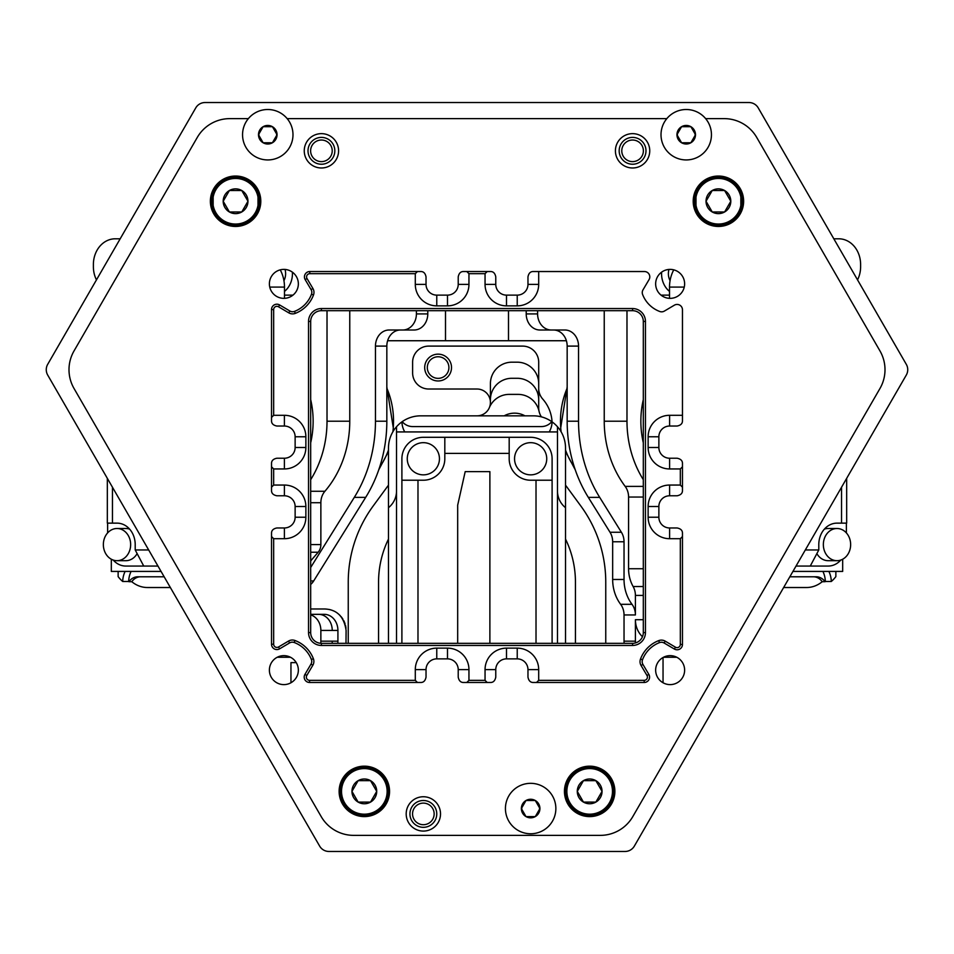 <?xml version="1.0" encoding="UTF-8"?>
<svg xmlns="http://www.w3.org/2000/svg" width="954" height="954" viewBox="0 0 954 954"><rect width="100%" height="100%" fill="white"/><g stroke="black" fill="none" stroke-linecap="round" stroke-linejoin="round"><path stroke-width="1.43" d="M310.682 442.787A82.08 69.606 -90 0 0 310.682 399.619M327.019 310.694L327.019 421.203A98.441 83.487 -90 0 1 310.682 479.683M120.18 238.798L115.231 238.798A25.746 21.835 -90 0 0 93.385 264.556L93.385 266.703A25.746 21.835 -90 0 0 96.461 279.88M427.786 310.694L427.786 313.914A16.099 13.654 90 0 1 414.131 330.001L389.113 330.001A16.099 13.654 90 0 0 375.459 346.099L375.459 421.203A128.754 109.197 90 0 1 354.304 497.368L310.682 567.487M400.489 330.001A16.099 13.654 90 0 0 386.835 346.099L386.835 421.203A128.754 109.197 90 0 1 365.68 497.368L313.687 580.938A16.099 13.654 90 0 1 310.682 584.456M427.786 313.914L416.409 313.914L416.409 310.694M277.232 657.258L290.505 657.258M310.682 614.865A16.099 13.654 90 0 1 320.866 630.439L332.242 630.439A16.099 13.654 -90 0 0 318.588 614.34L310.682 614.34M320.866 630.439L320.866 641.16A16.099 13.654 90 0 1 320.747 643.294M332.111 643.318A16.099 13.654 -90 0 0 332.242 641.16L337.919 641.16L337.919 630.439A16.099 13.654 90 0 0 324.277 614.34L318.588 614.34M337.919 641.16A16.099 13.654 90 0 1 337.799 643.318M349.76 310.694L349.76 421.203A98.441 83.487 90 0 1 324.92 491.262L310.682 491.262M310.682 560.928L318.159 552.235A10.732 9.099 90 0 0 320.866 544.603L320.866 502.71A16.099 13.654 90 0 1 324.92 491.262M416.409 313.914A16.099 13.654 90 0 1 402.755 330.001M107.337 478.359L47.7 375.065A10.732 10.732 0 0 1 47.7 364.333L195.761 107.897A10.732 10.732 0 0 1 205.05 102.531L748.95 102.531A10.732 10.732 0 0 1 758.239 107.897L906.3 364.333A10.732 10.732 0 0 1 906.3 375.065L634.35 846.103A10.732 10.732 0 0 1 625.061 851.469L328.939 851.469A10.732 10.732 0 0 1 319.65 846.103L47.7 375.065L107.337 478.359L107.337 523.138L112.453 523.138L112.453 487.232M157.97 566.056L125.821 566.056A21.465 18.198 90 0 1 113.192 560.046M143.732 566.056L135.206 549.957L135.206 544.603A21.465 18.198 -90 0 0 117.008 523.138L112.453 523.138M117.008 528.504A16.099 13.654 -90 0 0 103.354 544.603A16.099 13.654 -90 0 0 117.008 560.69A16.099 13.654 -90 0 0 130.65 544.603A16.099 13.654 -90 0 0 117.008 528.504L125.821 528.504A16.099 13.654 90 0 1 129.637 529.148M137.137 553.606A16.099 13.654 90 0 1 125.821 560.69L117.008 560.69M107.623 523.138L107.623 532.916M148.681 549.957L135.206 549.957M170.361 587.521L147.429 587.521A32.186 27.296 90 0 1 131.795 581.713L128.945 581.713A32.186 27.296 90 0 1 128.671 581.475L122.696 581.475A32.186 27.296 -90 0 1 118.141 576.621L118.141 571.422M280.237 269.839A32.186 27.296 90 0 1 284.483 287.082L284.483 298.34M131.795 581.713A13.416 11.376 90 0 1 140.596 576.788M164.16 576.788L137.758 576.788A13.416 11.376 90 0 0 128.945 581.713M128.671 581.475A21.465 18.198 90 0 1 131.092 571.422M125.129 571.422A21.465 18.198 -90 0 0 122.696 581.475M283.934 280.691A13.416 11.376 -90 0 0 285.031 269.422M292.973 295.132L284.483 295.132M284.483 291.411A21.465 18.198 -90 0 0 292.401 272.164M111.32 559.223L111.32 571.422L161.059 571.422M643.306 399.643A82.08 69.606 90 0 0 643.306 442.763M833.82 238.798L838.769 238.798A25.746 21.835 90 0 1 860.615 264.556L860.615 266.703A25.746 21.835 90 0 1 857.539 279.88M604.24 310.694L604.24 421.203L626.981 421.203A98.441 83.487 90 0 0 643.306 479.671M626.981 421.203L626.981 310.694M553.511 330.001A16.099 13.654 -90 0 1 567.165 346.099L567.165 421.203A128.754 109.197 -90 0 0 588.32 497.368L610.023 532.249L621.388 532.249L599.696 497.368A128.754 109.197 -90 0 1 578.541 421.203L578.541 346.099A16.099 13.654 -90 0 0 564.887 330.001L539.869 330.001A16.099 13.654 -90 0 1 526.214 313.914L526.214 310.694M610.023 532.249A16.099 13.654 -90 0 1 612.659 541.765L612.659 579.472L624.035 579.472L624.035 541.765A16.099 13.654 -90 0 0 621.388 532.249M624.154 643.318A16.099 13.654 -90 0 1 624.035 641.16L624.035 614.948A16.099 13.654 -90 0 0 620.625 604.311A37.552 31.852 -90 0 1 612.659 579.472M537.591 310.694L537.591 313.914L526.214 313.914M663.495 657.258L676.768 657.258M620.625 604.311L632.001 604.311A37.552 31.852 -90 0 1 624.035 579.472M632.001 604.311A16.099 13.654 -90 0 1 635.412 614.948L635.412 595.427L643.306 595.427M635.483 642.913A16.099 13.654 -90 0 1 635.412 641.16L635.412 619.706L643.306 619.706M642.483 636.7A21.465 18.198 -90 0 1 635.412 619.706M551.245 330.001A16.099 13.654 -90 0 1 537.591 313.914M635.412 595.427A16.099 13.654 -90 0 0 633.134 586.531A32.186 27.296 -90 0 1 628.579 568.739L628.579 497.046A16.099 13.654 -90 0 0 625.168 486.385A98.441 83.487 -90 0 1 604.24 421.203M846.663 478.359L906.3 375.065L846.663 478.359L846.663 523.138L836.992 523.138A21.465 18.198 90 0 0 818.794 544.603L818.794 549.957L810.268 566.056L828.179 566.056A21.465 18.198 -90 0 0 840.808 560.046M841.547 487.232L841.547 523.138M836.992 560.69A16.099 13.654 90 0 0 850.646 544.603A16.099 13.654 90 0 0 836.992 528.504A16.099 13.654 90 0 0 823.35 544.603A16.099 13.654 90 0 0 836.992 560.69L828.179 560.69A16.099 13.654 -90 0 1 816.862 553.606M824.363 529.148A16.099 13.654 -90 0 1 828.179 528.504L836.992 528.504M846.377 532.916L846.377 523.138M810.268 566.056L796.03 566.056M818.794 549.957L805.319 549.957M669.517 298.34L669.517 287.082A32.186 27.296 -90 0 1 673.762 269.839M822.908 571.422A21.465 18.198 -90 0 1 825.329 581.475L831.304 581.475A32.186 27.296 90 0 0 835.859 576.621L835.859 571.422M825.329 581.475A32.186 27.296 -90 0 1 825.055 581.713L822.205 581.713A32.186 27.296 -90 0 1 806.571 587.521L783.639 587.521M813.404 576.788A13.416 11.376 -90 0 1 822.205 581.713M789.84 576.788L816.242 576.788A13.416 11.376 -90 0 1 825.055 581.713M831.304 581.475A21.465 18.198 90 0 0 828.871 571.422M668.969 269.422A13.416 11.376 90 0 0 670.066 280.691M661.027 295.132L669.517 295.132M661.599 272.164A21.465 18.198 90 0 0 669.517 291.411M792.941 571.422L842.68 571.422L842.68 559.223M364.333 767.243A24.136 24.136 0 0 1 388.481 791.379A24.136 24.136 0 0 1 364.333 815.527A24.136 24.136 0 0 1 340.196 791.379A24.136 24.136 0 0 1 364.333 767.243M358.144 780.658A12.378 12.378 0 0 0 364.333 803.757A12.378 12.378 0 0 0 370.534 780.658A12.378 12.378 0 0 0 358.144 780.658L370.522 780.646L376.723 791.379L370.534 802.111L358.155 802.111L351.954 791.379L358.144 780.646L351.954 791.379L358.144 802.111M361.995 780.646L364.333 780.646M370.534 780.646L376.723 791.379L370.534 802.099M589.667 767.243A24.136 24.136 0 0 1 613.804 791.379A24.136 24.136 0 0 1 589.667 815.527A24.136 24.136 0 0 1 565.519 791.379A24.136 24.136 0 0 1 589.667 767.243M583.466 780.658A12.378 12.378 0 0 0 589.667 803.757A12.378 12.378 0 0 0 595.856 780.658A12.378 12.378 0 0 0 583.466 780.658L595.845 780.646L602.046 791.379L595.856 802.111L583.478 802.111L577.277 791.379L583.466 780.646L577.277 791.379L583.466 802.111M587.318 780.646L589.667 780.646M595.856 780.646L602.046 791.379L595.856 802.099M718.422 177.11A24.136 24.136 0 0 1 742.558 201.246A24.136 24.136 0 0 1 718.422 225.382A24.136 24.136 0 0 1 694.274 201.246A24.136 24.136 0 0 1 718.422 177.11M712.221 190.526A12.378 12.378 0 0 0 718.422 213.624A12.378 12.378 0 0 0 724.611 190.526A12.378 12.378 0 0 0 712.221 190.526L724.599 190.514L730.8 201.246L724.611 211.979L712.244 211.979L706.032 201.246L712.233 190.514L706.032 201.246L712.233 211.979M716.084 190.514L718.422 190.514M724.611 190.514L730.8 201.246L724.611 211.967M235.578 177.11A24.136 24.136 0 0 1 259.726 201.246A24.136 24.136 0 0 1 235.578 225.382A24.136 24.136 0 0 1 211.442 201.246A24.136 24.136 0 0 1 235.578 177.11M229.389 190.526A12.378 12.378 0 0 0 235.578 213.624A12.378 12.378 0 0 0 241.767 190.526A12.378 12.378 0 0 0 229.389 190.526L241.756 190.514L247.968 201.246L241.767 211.979L229.401 211.979L223.2 201.246L229.389 190.514L223.2 201.246L229.389 211.979M233.241 190.514L235.578 190.514M241.767 190.514L247.968 201.246L241.779 211.967M690.863 142.766A9.29 9.29 0 0 0 686.224 125.439A9.29 9.29 0 0 0 681.585 142.766A9.29 9.29 0 0 0 690.863 142.766L681.585 142.766L676.946 134.717L681.585 126.679L690.875 126.679L695.514 134.717L690.875 142.766L694.894 135.814M695.084 135.48L695.084 133.965M694.894 133.632L690.875 126.679M677.567 135.814L681.585 142.766L682.969 142.766M683.386 142.766L688.955 142.766M689.67 142.766L690.565 142.766M677.376 133.965L677.376 135.48M681.585 126.679L677.567 133.632M690.505 126.679L689.623 126.679M689.062 126.679L683.505 126.679M682.79 126.679L681.895 126.679M272.415 142.766A9.29 9.29 0 0 0 267.776 125.439A9.29 9.29 0 0 0 263.125 142.766A9.29 9.29 0 0 0 272.415 142.766L263.125 142.766L258.486 134.717L263.125 126.679L272.415 126.679L277.054 134.717L272.415 142.766L276.433 135.814M276.624 135.48L276.624 133.965M276.433 133.632L272.415 126.679M259.106 135.814L263.125 142.766L264.508 142.766M264.938 142.766L270.495 142.766M271.21 142.766L272.105 142.766M258.916 133.965L258.916 135.48M263.125 126.679L259.106 133.632M272.045 126.679L271.163 126.679M270.614 126.679L265.045 126.679M264.33 126.679L263.435 126.679M535.289 816.588A9.29 9.29 0 0 0 530.651 799.261A9.29 9.29 0 0 0 526 816.588A9.29 9.29 0 0 0 535.289 816.588M526 800.501L535.289 800.501L539.94 808.551L535.289 816.6L526 816.6L521.361 808.551L526 800.501L521.993 807.466M539.499 809.302L539.499 807.788M539.308 807.466L535.289 800.501M535.289 816.6L539.308 809.636M521.993 809.636L526 816.6L527.383 816.6M527.812 816.6L533.369 816.6M534.097 816.6L534.979 816.6M521.802 807.788L521.802 809.302M534.92 800.501L534.049 800.501M533.489 800.501L527.92 800.501M527.204 800.501L526.31 800.501M386.835 388.183A72.957 61.879 90 0 1 392.881 431.78M388.481 450.085A72.957 61.879 90 0 1 379.573 467.365M438.101 378.356A10.804 10.804 0 0 0 448.905 367.552A10.804 10.804 0 0 0 438.101 356.76A10.804 10.804 0 0 0 427.309 367.552A10.804 10.804 0 0 0 438.101 378.356M438.101 354.149A13.416 13.416 0 0 0 424.697 367.552A13.416 13.416 0 0 0 438.101 380.968A13.416 13.416 0 0 0 451.516 367.552A13.416 13.416 0 0 0 438.101 354.149M574.427 467.365A72.957 61.879 -90 0 1 565.519 450.085M561.119 431.78A72.957 61.879 -90 0 1 567.165 388.183M632.585 133.643A17.172 17.172 0 0 0 615.413 150.815A17.172 17.172 0 0 0 632.585 167.987A17.172 17.172 0 0 0 649.746 150.815A17.172 17.172 0 0 0 632.585 133.643M298.352 283.863A14.489 14.489 0 0 0 283.863 269.386A14.489 14.489 0 0 0 269.386 283.863A14.489 14.489 0 0 0 283.863 298.352A14.489 14.489 0 0 0 298.352 283.863M530.651 833.76A25.209 25.209 0 0 0 555.86 808.551A25.209 25.209 0 0 0 530.651 783.329A25.209 25.209 0 0 0 505.429 808.551A25.209 25.209 0 0 0 530.651 833.76M716.776 226.408L718.422 226.456A25.209 25.209 0 0 0 743.631 201.246A25.209 25.209 0 0 0 718.422 176.037A25.209 25.209 0 0 0 693.2 201.246A25.209 25.209 0 0 0 718.422 226.456L720.067 226.408M233.933 226.408L235.578 226.456A25.209 25.209 0 0 0 260.8 201.246A25.209 25.209 0 0 0 235.578 176.037A25.209 25.209 0 0 0 210.369 201.246A25.209 25.209 0 0 0 235.578 226.456L237.224 226.408M364.333 816.6A25.209 25.209 0 0 0 389.554 791.379A25.209 25.209 0 0 0 364.333 766.169A25.209 25.209 0 0 0 339.123 791.379A25.209 25.209 0 0 0 364.333 816.6M589.667 816.6A25.209 25.209 0 0 0 614.877 791.379A25.209 25.209 0 0 0 589.667 766.169A25.209 25.209 0 0 0 564.446 791.379A25.209 25.209 0 0 0 589.667 816.6M684.626 670.137A14.489 14.489 0 0 0 670.137 655.648A14.489 14.489 0 0 0 655.648 670.137A14.489 14.489 0 0 0 670.137 684.614A14.489 14.489 0 0 0 684.626 670.137M423.349 796.745A17.172 17.172 0 0 0 406.189 813.917A17.172 17.172 0 0 0 423.349 831.077A17.172 17.172 0 0 0 440.521 813.917A17.172 17.172 0 0 0 423.349 796.745M298.352 670.137A14.489 14.489 0 0 0 283.863 655.648A14.489 14.489 0 0 0 269.386 670.137A14.489 14.489 0 0 0 283.863 684.614A14.489 14.489 0 0 0 298.352 670.137M684.626 283.863A14.489 14.489 0 0 0 670.137 269.386A14.489 14.489 0 0 0 655.648 283.863A14.489 14.489 0 0 0 670.137 298.352A14.489 14.489 0 0 0 684.626 283.863M321.415 133.643A17.172 17.172 0 0 0 304.254 150.815A17.172 17.172 0 0 0 321.415 167.987A17.172 17.172 0 0 0 338.587 150.815A17.172 17.172 0 0 0 321.415 133.643M313.759 294.142A7.513 7.513 0 0 0 312.936 288.537L311.087 289.622A5.366 5.366 0 0 1 311.481 294.237A29.502 29.502 0 0 1 294.524 311.386A5.366 5.366 0 0 1 289.849 310.992L279.617 304.946A5.366 5.366 0 0 0 271.52 309.573L271.52 420.666C271.449 423.528 273.238 425.317 276.887 426.033L284.399 426.033A10.732 10.732 0 0 1 295.132 436.765L305.864 436.765A21.465 21.465 0 0 0 284.399 415.3L273.667 415.3L271.52 417.447M288.919 312.936A7.513 7.513 0 0 0 295.299 313.377A31.649 31.649 0 0 0 313.496 295.001A7.513 7.513 0 0 0 312.936 288.537L307.021 278.532A3.22 3.22 0 0 1 309.788 273.679L309.788 271.532A5.366 5.366 0 0 0 305.173 279.617L311.087 289.622M312.936 665.081A7.513 7.513 0 0 0 313.377 658.701A31.649 31.649 0 0 0 294.989 640.504A7.513 7.513 0 0 0 288.525 641.064L289.622 642.913A5.366 5.366 0 0 1 294.237 642.519A29.502 29.502 0 0 1 311.374 659.476A5.366 5.366 0 0 1 310.992 664.139L304.946 674.383A5.366 5.366 0 0 0 309.561 682.48L420.666 682.48C423.528 682.551 425.317 680.762 426.033 677.113L426.033 669.601A10.732 10.732 0 0 1 436.765 658.868L436.765 648.136A21.465 21.465 0 0 0 415.3 669.601L415.3 680.333L417.447 682.48M665.069 641.064A7.513 7.513 0 0 0 658.701 640.623A31.649 31.649 0 0 0 640.504 659.011A7.513 7.513 0 0 0 641.064 665.475L642.913 664.378A5.366 5.366 0 0 1 642.507 659.763A29.502 29.502 0 0 1 659.476 642.626A5.366 5.366 0 0 1 664.139 643.008L674.383 649.054A5.366 5.366 0 0 0 682.468 644.439L682.468 533.334C682.551 530.472 680.762 528.683 677.101 527.967L669.601 527.967A10.732 10.732 0 0 1 658.868 517.235L648.136 517.235A21.465 21.465 0 0 0 669.601 538.7L680.321 538.7L680.321 644.439L680.321 538.7L682.468 536.553M74.03 388.481L321.2 816.6A37.552 37.552 0 0 0 353.719 835.37L600.281 835.37A37.552 37.552 0 0 0 632.8 816.6L879.97 388.481A37.552 37.552 0 0 0 879.97 350.929L756.701 137.4A37.552 37.552 0 0 0 724.169 118.63L705.638 118.63A25.209 25.209 0 0 1 686.224 159.938A25.209 25.209 0 0 1 666.822 118.63L287.178 118.63A25.209 25.209 0 0 1 267.776 159.938A25.209 25.209 0 0 1 248.362 118.63L229.831 118.63A37.552 37.552 0 0 0 197.299 137.4L74.03 350.929A37.552 37.552 0 0 0 74.03 388.481M328.939 851.469L625.061 851.469L328.939 851.469M666.822 118.63A25.209 25.209 0 0 1 705.638 118.63M248.362 118.63A25.209 25.209 0 0 1 287.178 118.63M536.542 682.48L538.688 680.333L538.688 669.601A21.465 21.465 0 0 0 517.235 648.136L517.235 658.868A10.732 10.732 0 0 1 527.967 669.601L527.967 677.113C528.683 680.762 530.472 682.551 533.334 682.48L644.2 682.48A5.366 5.366 0 0 0 648.827 674.383L642.913 664.378M682.468 415.3L669.601 415.3A21.465 21.465 0 0 0 648.136 436.765L658.868 436.765A10.732 10.732 0 0 1 669.601 426.033L677.101 426.033C680.762 425.317 682.551 423.528 682.468 420.666L682.468 309.8A5.366 5.366 0 0 0 674.383 305.173L664.378 311.087A5.366 5.366 0 0 1 659.763 311.493A29.502 29.502 0 0 1 642.614 294.524A5.366 5.366 0 0 1 642.996 289.861L649.054 279.617A5.366 5.366 0 0 0 644.427 271.532L533.334 271.532C530.472 271.449 528.683 273.238 527.967 276.887L527.967 284.399A10.732 10.732 0 0 1 517.235 295.132L517.235 305.864A21.465 21.465 0 0 0 538.688 284.399L538.688 271.532M417.447 271.532L415.3 273.679L415.3 284.399A21.465 21.465 0 0 0 436.765 305.864L436.765 295.132A10.732 10.732 0 0 1 426.033 284.399L426.033 276.887C425.317 273.238 423.528 271.449 420.666 271.532L309.788 271.532M271.52 536.553L273.667 538.7L284.399 538.7A21.465 21.465 0 0 0 305.864 517.235L295.132 517.235A10.732 10.732 0 0 1 284.399 527.967L276.887 527.967C273.238 528.683 271.449 530.472 271.52 533.334L271.52 644.212A5.366 5.366 0 0 0 279.617 648.827L289.622 642.913M271.52 487.196L271.52 490.416C271.449 493.278 273.238 495.066 276.887 495.782L284.399 495.782A10.732 10.732 0 0 1 295.132 506.502L305.864 506.502A21.465 21.465 0 0 0 284.399 485.049L273.667 485.049L271.52 487.196L271.52 466.804L273.667 468.951L284.399 468.951A21.465 21.465 0 0 0 305.864 447.498L305.864 436.765M305.864 447.498L295.132 447.498A10.732 10.732 0 0 1 284.399 458.23L276.887 458.23C273.238 458.946 271.449 460.734 271.52 463.584L271.52 466.804M466.804 271.532L463.584 271.532C460.722 271.449 458.934 273.238 458.218 276.887L458.218 284.399A10.732 10.732 0 0 1 447.486 295.132L447.486 305.864A21.465 21.465 0 0 0 468.951 284.399L468.951 273.679L466.804 271.532L487.196 271.532L485.049 273.679L485.049 284.399A21.465 21.465 0 0 0 506.502 305.864L517.235 305.864M506.502 305.864L506.502 295.132A10.732 10.732 0 0 1 495.77 284.399L495.77 276.887C495.054 273.238 493.266 271.449 490.404 271.532L487.196 271.532M682.468 466.804L682.468 463.584C682.551 460.734 680.762 458.946 677.101 458.23L669.601 458.23A10.732 10.732 0 0 1 658.868 447.498L648.136 447.498A21.465 21.465 0 0 0 669.601 468.951L680.321 468.951L682.468 466.804L682.468 487.196L680.321 485.049L669.601 485.049A21.465 21.465 0 0 0 648.136 506.502L648.136 517.235M648.136 506.502L658.868 506.502A10.732 10.732 0 0 1 669.601 495.782L677.101 495.782C680.762 495.066 682.551 493.278 682.468 490.416L682.468 487.196M487.196 682.48L490.404 682.48C493.266 682.551 495.054 680.762 495.77 677.113L495.77 669.601A10.732 10.732 0 0 1 506.502 658.868L506.502 648.136A21.465 21.465 0 0 0 485.049 669.601L485.049 680.333L487.196 682.48L466.804 682.48L468.951 680.333L468.951 669.601A21.465 21.465 0 0 0 447.486 648.136L436.765 648.136M447.486 648.136L447.486 658.868A10.732 10.732 0 0 1 458.218 669.601L458.218 677.113C458.934 680.762 460.722 682.551 463.584 682.48L466.804 682.48M447.486 658.868L436.765 658.868M517.235 648.136L506.502 648.136M517.235 658.868L506.502 658.868M658.868 506.502L658.868 517.235M648.136 436.765L648.136 447.498M658.868 436.765L658.868 447.498M506.502 295.132L517.235 295.132M436.765 305.864L447.486 305.864M436.765 295.132L447.486 295.132M295.132 447.498L295.132 436.765M305.864 517.235L305.864 506.502M295.132 517.235L295.132 506.502M415.3 273.679L309.788 273.679M271.52 309.573L273.667 309.573A3.22 3.22 0 0 1 278.52 306.794L288.764 312.84A7.513 7.513 0 0 0 295.299 313.377L294.524 311.386M273.667 309.573L273.667 415.3M485.049 273.679L468.951 273.679M680.321 485.049L680.321 468.951M538.688 680.333L644.2 680.333A3.22 3.22 0 0 0 646.979 675.48L641.064 665.475M682.468 644.439L680.321 644.439A3.22 3.22 0 0 1 675.468 647.206L665.236 641.16A7.513 7.513 0 0 0 659.619 640.325M468.951 680.333L485.049 680.333M273.667 538.7L273.667 644.212A3.22 3.22 0 0 0 278.52 646.979L288.525 641.064M309.561 682.48L309.561 680.333A3.22 3.22 0 0 1 306.794 675.48L312.84 665.236A7.513 7.513 0 0 0 313.377 658.701L311.374 659.476M309.561 680.333L415.3 680.333M273.667 468.951L273.667 485.049M308.536 632.585A12.879 12.879 0 0 0 321.415 645.453L632.574 645.453A12.879 12.879 0 0 0 645.453 632.585L645.453 321.426A12.879 12.879 0 0 0 632.574 308.547L321.415 308.547A12.879 12.879 0 0 0 308.536 321.426L308.536 632.585L310.682 632.585A10.732 10.732 0 0 0 321.415 643.318L632.574 643.318A10.732 10.732 0 0 0 643.306 632.585L643.306 321.426A10.732 10.732 0 0 0 632.574 310.694L321.415 310.694A10.732 10.732 0 0 0 310.682 321.426L310.682 632.585M508.494 310.694L508.494 340.733L445.506 340.733L445.506 310.694M235.531 176.037L234.1 176.073M229.449 176.788L225.907 177.957M221.137 180.58L217.178 184.015M216.475 184.79L214.268 187.783M213.147 189.727L213.159 212.778A25.209 25.209 0 0 0 214.245 214.686M214.245 214.674L216.57 217.798M217.059 218.359L221.233 221.984A25.209 25.209 0 0 0 225.824 224.5M225.74 224.464L229.58 225.74M241.577 225.74L245.44 224.452M249.912 221.996L254.134 218.323M254.575 217.834L256.936 214.662M256.912 214.686A25.209 25.209 0 0 0 258.009 212.778L258.009 189.727M256.912 187.795L254.67 184.766M254.014 184.039L250.008 180.568M245.273 177.969L241.708 176.788M237.069 176.073L235.638 176.037M290.958 682.766L290.958 662.625L296.253 662.625M345.992 643.27A21.465 21.465 0 0 1 345.992 643.318L346.099 630.439C344.048 616.63 336.893 609.475 324.634 608.974L310.682 608.974M387.61 340.733L445.506 340.733M718.362 176.037L716.931 176.073M712.292 176.788L708.75 177.957M703.98 180.58L700.009 184.015M699.318 184.79L697.1 187.783M695.991 189.727L695.991 212.778A25.209 25.209 0 0 0 697.088 214.686M697.076 214.674L699.401 217.798M699.902 218.359L704.076 221.984A25.209 25.209 0 0 0 708.655 224.5M708.583 224.464L712.423 225.74M724.408 225.74L728.272 224.452M732.744 221.996L736.977 218.323M737.406 217.834L739.767 214.662M739.755 214.686A25.209 25.209 0 0 0 740.841 212.778L740.841 189.727M739.744 187.795L737.502 184.766M736.846 184.039L732.839 180.568M728.105 177.969L724.539 176.788M719.9 176.073L718.469 176.037M663.042 657.509L663.042 682.766M508.494 340.733L566.39 340.733M575.226 469.773L565.519 451.469M560.308 430.469L567.165 387.002M329.13 609.451A21.465 21.465 0 0 1 333.316 610.81M337.489 613.243A21.465 21.465 0 0 1 340.363 615.831M341.019 616.57A21.465 21.465 0 0 1 342.915 619.194M343.69 620.553A21.465 21.465 0 0 1 345.05 623.809M345.455 625.228A21.465 21.465 0 0 1 345.992 628.328M386.835 387.002L393.692 430.469M388.481 451.469L378.774 469.773M241.648 225.716A25.209 25.209 0 0 1 229.52 225.716M217.107 218.406A25.209 25.209 0 0 1 216.522 217.762M254.635 217.762A25.209 25.209 0 0 1 254.05 218.406M249.972 221.96A25.209 25.209 0 0 1 245.345 224.5M724.48 225.716A25.209 25.209 0 0 1 712.352 225.716M699.95 218.406A25.209 25.209 0 0 1 699.365 217.762M737.478 217.762A25.209 25.209 0 0 1 736.893 218.406M732.803 221.96A25.209 25.209 0 0 1 728.176 224.5M195.761 107.897L136.291 210.906L195.761 107.897M77.441 312.84L47.7 364.333L77.441 312.84M906.3 364.333L876.559 312.84L906.3 364.333M817.709 210.906L758.239 107.897L817.709 210.906M319.65 846.103L234.779 699.103L319.65 846.103M423.349 800.501A13.416 13.416 0 0 0 409.934 813.917A13.416 13.416 0 0 0 423.349 827.321A13.416 13.416 0 0 0 436.765 813.917A13.416 13.416 0 0 0 423.349 800.501A13.416 13.416 0 0 0 409.934 813.917A13.416 13.416 0 0 0 423.349 827.321A13.416 13.416 0 0 0 436.765 813.917A13.416 13.416 0 0 0 423.349 800.501M632.585 137.4A13.416 13.416 0 0 0 619.17 150.815A13.416 13.416 0 0 0 632.585 164.231A13.416 13.416 0 0 0 645.989 150.815A13.416 13.416 0 0 0 632.585 137.4A13.416 13.416 0 0 0 619.17 150.815A13.416 13.416 0 0 0 632.585 164.231A13.416 13.416 0 0 0 645.989 150.815A13.416 13.416 0 0 0 632.585 137.4M321.415 137.4A13.416 13.416 0 0 0 308.011 150.815A13.416 13.416 0 0 0 321.415 164.231A13.416 13.416 0 0 0 334.83 150.815A13.416 13.416 0 0 0 321.415 137.4A13.416 13.416 0 0 0 308.011 150.815A13.416 13.416 0 0 0 321.415 164.231A13.416 13.416 0 0 0 334.83 150.815A13.416 13.416 0 0 0 321.415 137.4M235.578 102.531L205.05 102.531L235.578 102.531M748.95 102.531L718.422 102.531L748.95 102.531M423.349 824.709A10.804 10.804 0 0 1 412.557 813.917A10.804 10.804 0 0 1 423.349 803.113A10.804 10.804 0 0 1 434.153 813.917A10.804 10.804 0 0 1 423.349 824.709A10.804 10.804 0 0 1 412.557 813.917A10.804 10.804 0 0 1 423.349 803.113A10.804 10.804 0 0 1 434.153 813.917A10.804 10.804 0 0 1 423.349 824.709M321.415 161.62A10.804 10.804 0 0 1 310.622 150.815A10.804 10.804 0 0 1 321.415 140.023A10.804 10.804 0 0 1 332.219 150.815A10.804 10.804 0 0 1 321.415 161.62A10.804 10.804 0 0 1 310.622 150.815A10.804 10.804 0 0 1 321.415 140.023A10.804 10.804 0 0 1 332.219 150.815A10.804 10.804 0 0 1 321.415 161.62M632.585 161.62A10.804 10.804 0 0 1 621.781 150.815A10.804 10.804 0 0 1 632.585 140.023A10.804 10.804 0 0 1 643.378 150.815A10.804 10.804 0 0 1 632.585 161.62A10.804 10.804 0 0 1 621.781 150.815A10.804 10.804 0 0 1 632.585 140.023A10.804 10.804 0 0 1 643.378 150.815A10.804 10.804 0 0 1 632.585 161.62M524.938 415.837A21.465 21.465 0 0 0 504.165 415.837A21.465 21.465 0 0 1 524.938 415.837M378.559 643.318L378.559 582.155A98.441 98.441 0 0 1 388.481 539.07M447.462 415.837A16.099 16.099 0 0 1 447.474 415.837L458.194 415.837A16.099 16.099 0 0 0 458.182 415.837M458.194 415.837L477 415.837A13.416 13.416 0 0 0 489.378 407.585A21.465 21.465 0 0 1 509.186 394.384L518.082 394.384A21.465 21.465 0 0 1 539.058 411.317A16.099 16.099 0 0 0 541.383 416.826A16.099 16.099 0 0 1 538.7 407.93L538.7 388.397A16.099 16.099 0 0 0 542.719 399.046A37.552 37.552 0 0 1 552.056 421.847M575.441 643.318L575.441 582.155A98.441 98.441 0 0 0 565.519 539.07M490.416 402.433L490.416 383.651A21.465 21.465 0 0 1 511.869 362.186L517.235 362.186A21.465 21.465 0 0 1 538.7 383.651L538.7 362.186A16.099 16.099 0 0 0 522.601 346.099L428.716 346.099A16.099 16.099 0 0 0 412.617 362.186L412.617 372.919A16.099 16.099 0 0 0 428.716 389.017L477 389.017A13.416 13.416 0 0 1 489.378 407.585M538.7 383.651L538.7 388.397M348.246 643.318L348.246 582.155A128.754 128.754 0 0 1 373.181 505.99L388.481 485.145M565.519 485.145L580.819 505.99A128.754 128.754 0 0 1 605.754 582.155L605.754 643.318M490.416 399.75A21.465 21.465 0 0 1 511.869 378.285L517.235 378.285A21.465 21.465 0 0 1 538.7 399.75M552.104 643.318L552.104 480.22L536.017 480.22L536.017 643.318M401.896 643.318L401.896 480.22L423.349 480.22A21.465 21.465 0 0 0 444.814 458.755L444.814 437.302L423.349 437.302A21.465 21.465 0 0 0 401.896 458.755L401.896 480.22M417.983 643.318L417.983 480.22M444.814 437.302L530.651 437.302A21.465 21.465 0 0 1 552.104 458.755L552.104 480.22M509.186 437.302L509.186 458.755A21.465 21.465 0 0 0 530.651 480.22L536.017 480.22M444.814 453.4L509.186 453.4M457.681 643.318L457.681 505.167L465.194 471.634L489.879 471.634L489.879 643.318M423.349 474.853A16.099 16.099 0 0 0 439.448 458.755A16.099 16.099 0 0 0 423.349 442.668A16.099 16.099 0 0 0 407.263 458.755A16.099 16.099 0 0 0 423.349 474.853M530.651 474.853A16.099 16.099 0 0 0 546.737 458.755A16.099 16.099 0 0 0 530.651 442.668A16.099 16.099 0 0 0 514.552 458.755A16.099 16.099 0 0 0 530.651 474.853M388.481 643.318L388.481 448.034A32.186 32.186 0 0 1 401.908 421.883A32.186 32.186 0 0 1 402.23 421.644A32.186 32.186 0 0 1 420.666 415.837L533.334 415.837A32.186 32.186 0 0 1 551.77 421.644A32.186 32.186 0 0 1 552.092 421.883A32.186 32.186 0 0 1 565.519 448.034L565.519 643.318M557.47 426.736L557.47 431.935L396.53 431.935L396.53 426.736M388.481 507.695A21.465 21.465 0 0 0 396.53 490.964M557.47 490.964A21.465 21.465 0 0 0 565.519 507.695M551.77 421.644A13.416 13.416 0 0 1 541.383 426.569L412.617 426.569A13.416 13.416 0 0 1 402.23 421.644M401.908 421.883A21.465 21.465 0 0 0 404.77 431.935M549.23 431.935A21.465 21.465 0 0 0 552.092 421.883M396.53 431.935L396.53 643.318M557.47 643.318L557.47 431.935M332.242 641.16L320.866 641.16M313.687 580.938L310.682 580.938M365.68 497.368L354.304 497.368M386.835 421.203L375.459 421.203M386.835 346.099L375.459 346.099M332.242 630.439L337.919 630.439M349.76 421.203L327.019 421.203M320.866 502.71L310.682 502.71M320.866 544.603L310.682 544.603M318.159 552.235L310.682 552.235M284.483 287.082L269.743 287.082M612.659 541.765L624.035 541.765M624.035 614.948L635.412 614.948M624.035 641.16L635.412 641.16M567.165 346.099L578.541 346.099M567.165 421.203L578.541 421.203M588.32 497.368L599.696 497.368M633.134 586.531L643.306 586.531M628.579 568.739L643.306 568.739M628.579 497.046L643.306 497.046M625.168 486.385L643.306 486.385M669.517 287.082L684.256 287.082M364.333 814.179A22.801 22.801 0 0 0 387.133 791.379A22.801 22.801 0 0 0 364.333 768.578A22.801 22.801 0 0 0 341.532 791.379A22.801 22.801 0 0 0 364.333 814.179M589.667 814.179A22.801 22.801 0 0 0 612.468 791.379A22.801 22.801 0 0 0 589.667 768.578A22.801 22.801 0 0 0 566.867 791.379A22.801 22.801 0 0 0 589.667 814.179M718.422 224.047A22.801 22.801 0 0 0 741.222 201.246A22.801 22.801 0 0 0 718.422 178.446A22.801 22.801 0 0 0 695.621 201.246A22.801 22.801 0 0 0 718.422 224.047M235.578 224.047A22.801 22.801 0 0 0 258.379 201.246A22.801 22.801 0 0 0 235.578 178.446A22.801 22.801 0 0 0 212.778 201.246A22.801 22.801 0 0 0 235.578 224.047M458.218 669.601L468.951 669.601M415.3 669.601L426.033 669.601M527.967 669.601L538.688 669.601M485.049 669.601L495.77 669.601M669.601 495.782L669.601 485.049M669.601 538.7L669.601 527.967M669.601 426.033L669.601 415.3M669.601 468.951L669.601 458.23M495.77 284.399L485.049 284.399M538.688 284.399L527.967 284.399M426.033 284.399L415.3 284.399M468.951 284.399L458.218 284.399M284.399 458.23L284.399 468.951M284.399 415.3L284.399 426.033M284.399 527.967L284.399 538.7M284.399 485.049L284.399 495.782M305.173 279.617L307.021 278.532M313.496 295.001L311.481 294.237M288.764 312.84L289.849 310.992M278.52 306.794L279.617 304.946M644.2 680.333L644.2 682.48M648.827 674.383L646.979 675.48M640.504 659.011L642.507 659.763M658.701 640.623L659.476 642.626M665.236 641.16L664.139 643.008M675.468 647.206L674.383 649.054M273.667 644.212L271.52 644.212M279.617 648.827L278.52 646.979M294.989 640.504L294.237 642.519M312.84 665.236L310.992 664.139M306.794 675.48L304.946 674.383M321.415 645.453L321.415 643.318M632.574 643.318L632.574 645.453M645.453 632.585L643.306 632.585M643.306 321.426L645.453 321.426M632.574 308.547L632.574 310.694M321.415 310.694L321.415 308.547M308.536 321.426L310.682 321.426"/></g></svg>
